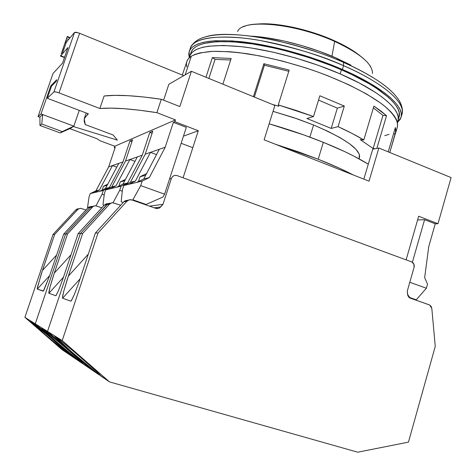 <?xml version="1.0" encoding="UTF-8"?>
<svg xmlns="http://www.w3.org/2000/svg" width="476" height="476" viewBox="0 0 476 476"><rect width="100%" height="100%" fill="white"/><g stroke="black" fill="none" stroke-linecap="round" stroke-linejoin="round"><path stroke-width="0.71" d="M309.858 137.124L313.577 124.998L309.858 137.124M189.847 55.972L189.49 57.548L190.049 55.442L191.703 52.866L194.404 50.617L198.159 48.736L202.966 47.249L208.803 46.196L223.381 45.464L241.403 46.684L251.477 48.028L273.159 52.17L295.971 58.078L318.718 65.456L340.191 73.917L341.435 69.835C310.251 56.275 271.296 45.672 241.766 42.56C211.522 39.96 194.619 43.203 191.06 52.283L189.847 55.966C193.363 47.017 210.243 43.887 240.475 46.577C269.999 49.778 308.972 60.404 340.191 73.917C379.836 90.958 401.839 110.289 397.948 120.785L397.383 122.171L398.21 119.637L398.132 116.513L397.002 113.08L394.788 109.349L391.486 105.357L387.095 101.144L381.639 96.753L375.147 92.231L359.297 83.002L340.191 73.917L341.435 69.835L330.939 65.48L308.704 57.495L285.784 50.819L274.45 48.082L252.768 43.982L233.288 41.834L216.901 41.668L204.228 43.399L199.408 44.917L195.642 46.844L192.923 49.129L191.019 52.408M251.376 36.158L266.762 37.782L283.744 40.936L301.516 45.494L319.206 51.241L335.925 57.899L343.488 62.38C327.387 54.924 305.515 47.784 277.877 40.96C250.798 34.754 220.584 32.184 205.043 37.051C227.492 28.81 293.918 40.192 343.488 62.38L343.553 65.688L342.405 69.46L320.515 60.803L309.007 56.87L285.618 50.057L262.776 44.934L251.935 43.09L232.074 40.906L215.378 40.752L208.434 41.412L202.49 42.537L197.605 44.095L193.78 46.065L191.037 48.403L189.359 51.081L188.734 54.05L189.264 57.751L189.18 51.563C192.798 42.316 210.011 39.014 240.82 41.65C270.915 44.827 310.632 55.638 342.405 69.46L343.553 65.688C311.816 51.819 272.117 41.037 242.016 37.937C211.195 35.385 193.952 38.794 190.299 48.159C193.333 36.854 224.285 34.064 259.093 40.305C295.037 47.642 323.192 56.103 343.553 65.688L343.488 62.38L335.925 57.899C309.162 46.065 275.003 37.378 251.132 36.146M335.925 57.899L350.877 65.123M343.488 62.38C370.072 74.31 387.684 85.728 396.329 96.628C385.822 83.371 362.48 70.656 343.488 62.38M343.553 65.688C369.864 76.749 406.195 98.621 402.012 114.103C406.052 103.125 383.834 83.151 343.553 65.688M342.405 69.46C382.722 86.876 405.005 106.701 401 117.536L397.454 122.469L400.257 119.274L401.256 116.412L401.22 113.199L400.102 109.659L397.882 105.827L394.55 101.721L390.106 97.396L384.572 92.879L370.387 83.514L352.502 74.066L342.405 69.46M399.043 117.072L399.245 112.735L398.126 109.26L395.931 105.488L392.64 101.465L388.267 97.217L376.343 88.233L368.888 83.603L351.336 74.345L341.435 69.835C381.038 86.924 402.982 106.41 399.043 117.066L397.948 120.785M243.165 26.894C257.111 19.695 301.445 26.287 334.64 41.394L333.813 40.496C308.686 29.155 275.759 22.217 257.373 24.068M372.47 73.56C372.839 64.165 360.231 53.443 334.64 41.394L331.974 56.21L334.64 41.394C294.489 22.991 241.909 18.6 237.601 31.553M258.301 23.996L268.613 23.919L280.59 25.067L293.71 27.424L307.383 30.892L320.961 35.319L333.813 40.496L345.344 46.166L355.054 52.062L360.445 56.103C353.906 50.73 345.035 45.529 333.813 40.496L334.64 41.394C353.49 50.016 365.479 58.417 370.614 66.592M318.188 159.222C331.671 164.565 343.386 169.819 353.347 174.984L339.602 168.308L318.188 159.222L323.335 142.324L318.188 159.222L298.5 151.88L275.348 144.228L318.188 159.222M368.281 164.178C356.881 157.134 341.899 149.845 323.335 142.324C306.217 135.452 288.153 129.282 269.136 123.808L303.724 134.898L323.335 142.324L344.642 151.576L353.995 156.176L368.281 164.178M88.042 207.703L87.524 207.524L88.042 207.703M104.119 205.293L102.971 204.894L104.119 205.293M146.084 204.46L142.497 203.674L146.084 204.46L132.887 199.801L146.084 204.46L162.976 197.01L146.084 204.46M123.207 202.502L121.184 201.794L123.207 202.502M99.49 191.37L90.202 193.607L89.006 197.171L87.524 207.524L89.006 197.171L90.202 193.607L103.334 190.442L99.49 191.37L105.452 188.472L99.49 191.37M96.015 205.822L102.06 194.25L103.334 190.442L109.397 187.49L105.452 188.472L109.397 187.49L122.969 161.917L118.786 163.369L105.452 188.472L118.786 163.369L112.479 165.565L116.793 167.13L112.479 165.565L108.677 166.886L95.908 190.834L90.202 193.607L95.908 190.834L99.496 189.948L95.908 190.834L108.677 166.886L122.969 161.917L129.954 140.926L131.923 141.664L129.954 140.926L132.536 139.819L125.48 161.043L111.771 186.901L105.642 189.888L104.357 193.738L102.971 204.894L104.357 193.738L105.642 189.888L109.73 188.901L105.642 189.888L111.771 186.901L115.971 185.86L111.771 186.901L125.48 161.043L129.924 159.502L134.988 161.358L129.924 159.502L125.48 161.043L132.536 139.819L129.954 140.926L122.969 161.917L109.397 187.49L103.334 190.442L102.06 194.25L104.202 195.005L102.06 194.25L96.015 205.822M116.543 187.264L109.73 188.901L121.077 186.17L116.543 187.264L122.969 184.123L116.543 187.264M113.032 202.758L119.702 190.305L121.077 186.17L127.627 182.968L122.969 184.123L127.627 182.968L142.259 155.212L137.326 156.925L122.969 184.123L137.326 156.925L129.924 159.502L142.259 155.212L149.779 132.435L152.106 133.322L149.779 132.435L152.826 131.132L145.228 154.182L130.43 182.272L123.808 185.509L122.421 189.698L121.184 201.794L122.421 189.698L123.808 185.509L128.657 184.343L123.808 185.509L130.43 182.272L135.41 181.041L130.43 182.272L145.228 154.182L150.487 152.356L156.521 154.599L150.487 152.356L145.228 154.182L152.826 131.132L149.779 132.435L142.259 155.212L127.627 182.968L121.077 186.17L119.702 190.305L122.267 191.215L119.702 190.305L113.032 202.758M136.773 182.385L128.657 184.343L142.205 181.076L136.773 182.385L143.746 178.97L136.773 182.385M132.887 199.801L140.718 185.61L142.205 181.076L149.321 177.59L143.746 178.97L149.321 177.59L165.196 147.245L173.341 122.35L186.318 127.378L164.601 194.19L162.976 197.01L164.601 194.19L140.718 185.61L164.601 194.19L186.318 127.378L173.341 122.35L174.894 121.683L175.477 119.898L114.77 146.233L114.299 147.631L115.257 147.221L108.677 166.886L115.257 147.221L114.299 147.631L115.031 147.899L114.299 147.631L114.77 146.233L99.954 140.747L97.146 138.778L69.805 128.645L97.146 138.778L99.954 140.747L114.77 146.233L175.477 119.898L156.878 112.669L161.305 99.264C136.267 95.605 117.197 94.516 104.107 95.985L99.865 108.504C112.871 107.368 131.87 108.754 156.878 112.669L175.477 119.898L174.894 121.683L173.341 122.35L165.196 147.245L159.299 149.291L143.746 178.97L159.299 149.291L150.487 152.356L165.196 147.245L149.321 177.59L142.205 181.076L140.718 185.61L132.887 199.801M408.771 297.185L416.238 299.815L414.406 299.6L416.238 299.815L408.771 297.185M66.563 38.639L68.627 39.472L66.563 38.639L67.253 36.545L66.563 38.639M70.109 37.717L67.336 36.42M93.695 192.768L99.496 189.948L112.479 165.565L99.496 189.948L93.695 192.768M109.73 188.901L115.971 185.86L129.924 159.502L115.971 185.86L109.73 188.901M128.657 184.343L135.41 181.041L150.487 152.356L135.41 181.041L128.657 184.343M427.531 284.124L426.371 288.23L416.238 299.815L426.371 288.23L409.806 282.28L426.371 288.23L427.531 284.124L424.651 277.645L427.531 284.124M67.253 41.097L65.962 40.573L67.253 41.097M61.285 53.728L63.26 48.391L61.285 53.728M67.247 36.926L69.877 37.985M65.581 41.959L65.962 40.573M60.821 55.115L60.607 56.192L62.201 54.086L66.331 42.191L65.438 42.786M64.349 57.917L64.153 57.394M87.59 114.359L87.846 113.615L87.59 114.359L88.387 113.823L84.425 118.102L84.198 118.935L84.228 121.63L85.299 124.587L113.139 135L85.299 124.587L84.21 118.863L87.59 114.359M62.279 131.59L41.763 124.028L39.972 125.491L60.238 132.947L62.279 131.59L41.763 124.028L42.673 114.555L39.913 116.971L39.972 125.491L41.763 124.028L42.673 114.555L73.851 126.158L62.279 131.59L73.851 126.158L70.519 128.324L60.238 132.947L39.972 125.491L39.913 116.971L42.673 114.555L41.013 113.942L38.05 116.578L39.913 117.269L38.05 116.578L53.02 73.483L62.523 63.183L67.949 47.529L62.201 54.086L67.949 47.529L62.523 63.183L53.02 73.483L38.05 116.578L41.013 113.942L73.851 126.158L79.248 110.367L73.851 126.158L70.519 128.324L60.238 132.947L62.279 131.59M60.892 55.835L64.569 57.287L60.892 55.835L62.201 54.086L66.331 42.191L65.742 42.899M64.486 57.525L60.589 56.192M59.012 92.897L79.599 33.296L183.795 75.654L79.599 33.296C76.951 32.297 75.256 32.029 74.524 32.487L53.949 91.898C54.639 91.594 56.323 91.927 59.012 92.897L79.599 33.296L77.897 32.701L74.524 32.487L53.949 91.898L55.722 91.916L59.012 92.897L99.865 108.504L59.012 92.897M168.849 84.276L163.607 100.174L168.849 84.276L191.382 71.281L179.839 106.57L191.382 71.281L274.884 105.464L264.126 139.807L274.884 105.464L191.382 71.281L168.849 84.276M104.107 95.985L99.865 108.504L110.67 108.135L123.843 108.683L139.295 110.188L156.878 112.669L161.305 99.264L179.839 106.57L161.305 99.264L143.692 96.979L128.199 95.688L114.972 95.373L104.107 95.985M117.364 140.111L73.304 126.515L117.364 140.111L113.139 135L117.364 140.111M51.497 86.162L47.297 98.27L88.387 113.823L47.297 98.27L53.949 91.898L47.297 98.27L51.497 86.162L56.216 81.396L56.787 79.736L50.753 85.876L41.013 113.942L50.753 85.876L56.787 79.736L56.216 81.396L51.497 86.162L50.753 85.876L51.497 86.162M372.732 149.19L363.842 179.125L372.732 149.19L378.848 148.018L369.037 181.172L378.848 148.018L372.732 149.19M412.389 262.276L424.586 219.686L435.243 223.809L428.757 246.58L424.651 277.645L428.757 246.58L435.243 223.809L437.985 223.732L435.243 223.809L424.586 219.686L412.389 262.276M417.601 219.948L424.586 219.686L417.601 219.948M66.331 42.191L74.524 32.487L66.331 42.191M183.468 136.154L198.29 130.757L174.894 121.683L198.29 130.757L183.081 177.798L198.29 130.757L183.468 136.154M264.126 139.807L369.037 181.172L264.126 139.807M451.105 177.596L378.848 148.018L451.105 177.596L437.985 223.732L418.666 216.235L406.123 259.866L418.666 216.235L437.985 223.732L451.105 177.596M91.309 206.536L87.959 207.792L92.279 207.066L90.095 207.435L65.575 234.031L67.497 233.966L65.575 234.031L90.095 207.435L93.492 206.162L90.095 207.435L65.575 234.031L35.272 323.811L75.238 358.612L35.272 323.811L65.575 234.031L35.272 323.811L24.895 317.355L53.026 234.442L24.895 317.355L61.975 349.604L68.068 353.745L45.232 334.61L30.422 320.925L52.782 339.549L68.621 354.12L75.238 358.612L35.272 323.811L24.895 317.355L61.975 349.604L68.068 353.745C62.957 350.187 30.113 321.711 30.149 320.854L30.422 320.925C33.124 322.335 69.365 353.686 68.847 354.168L82.396 363.474C76.475 359.356 41.406 328.946 41.37 327.881L41.721 327.97C44.958 329.684 83.871 363.349 83.359 363.985L90.868 369.227L47.523 331.439L35.272 323.811L75.238 358.612L82.396 363.474L57.388 342.565L44.78 331.302L41.721 327.97L66.295 348.39L79.754 360.386L83.044 363.914L99.383 375.011C92.439 370.191 54.829 337.567 54.698 336.229L55.157 336.353C59.089 338.466 101.108 374.808 100.603 375.653L109.551 381.919L357.726 452.2L408.467 442.127L435.248 346.391L431.827 308.454L435.248 346.391L408.467 442.127L357.726 452.2L109.551 381.919L62.213 340.584L47.523 331.439L90.868 369.227L99.383 375.011L71.769 351.972L54.681 336.157L61.493 341.232L77.909 355.031L96.955 371.94L100.234 375.171L100.62 375.719L100.162 375.54L109.551 381.919L62.213 340.584L98.038 232.96L62.213 340.584L47.523 331.439L80.361 233.543L47.523 331.439L90.868 369.227L47.523 331.439L80.361 233.543L78.135 233.615L62.761 279.311L58.768 289.932L56.18 295.352M125.486 179.357L120.238 181.909L124.76 180.731L120.238 181.909L118.833 186.14L120.238 181.909L125.486 179.357M92.279 207.066L93.956 205.971L95.622 205.769L101.828 207.786L95.45 205.757L93.195 206.322L67.497 233.966L92.279 207.066M48.897 293.264L55.728 295.727L56.465 294.912L55.728 295.727L48.897 293.264L49.974 287.141L54.306 273.087L71.031 254.767L54.306 273.087L67.497 233.966L53.032 276.931L49.974 287.141L48.784 292.788L48.897 293.264L63.492 277.193L48.897 293.264M108.1 203.68L104.363 205.031L106.886 204.603L80.361 233.543L47.523 331.439L35.272 323.811L65.575 234.031L63.695 234.091L87.959 207.792L90.095 207.435L92.076 206.257L90.095 207.435L65.575 234.031L63.695 234.091L49.492 276.068L44.042 289.866L43.102 291.169L43.673 290.544L43.102 291.169L37.312 289.081L43.358 291.009M106.886 204.603L110.688 203.24L106.886 204.603L80.361 233.543L78.135 233.615L104.363 205.031L109.48 204.168L110.956 203.115L112.729 202.746L120.684 205.269L112.913 202.752L111.646 202.877L109.48 204.168L106.886 204.603L107.868 203.811L80.361 233.543L106.886 204.603M110.283 203.204L107.868 203.811L109.028 203.329M56.043 295.531L58.768 289.932L62.761 279.311L78.135 233.615L104.363 205.031L106.475 203.77L107.719 203.645M313.601 125.009C345.463 138.683 360.76 149.535 359.475 157.568L359.207 158.24L359.285 154.236L356.107 149.446L349.729 143.889L340.275 137.784L328.065 131.394L313.601 125.009L297.524 118.941L273.04 111.348L293.811 117.667L313.601 125.009M186.788 66.908L186.366 63.808L186.961 60.964L188.603 58.417L191.304 56.204L185.194 74.851L191.304 56.204L189.109 57.893L187.33 60.196L182.314 75.059M344.303 106.053L337.353 108.141L318.545 100.079L337.353 108.141L331.189 128.419L337.353 108.141L344.303 106.053L338.067 126.652L344.303 106.053L319.866 95.777L313.488 116.543L306.937 118.494L331.189 128.419L338.067 126.652C348.021 131.174 356.601 135.618 363.807 139.98L373.916 106.118L386.536 115.704L376.849 148.405L386.536 115.704L380.871 111.009L373.916 106.118L363.807 139.98L360.225 139.599L363.807 139.98L351.972 133.375L338.067 126.652L331.189 128.419L306.937 118.494L313.488 116.543L319.866 95.777L344.303 106.053M393.575 133.595L395.217 134.024L389.784 152.493L395.931 130.965L395.372 127.503L395.61 133.012L395.217 134.024L393.575 133.595M388.202 151.85L395.372 127.503L388.202 151.85M375.064 148.744L373.142 148.524L382.978 115.4L386.536 115.704L382.978 115.4L373.386 107.885L382.978 115.4L373.142 148.524L375.064 148.744M278.293 104.91L278.805 106.243L278.293 104.91L313.488 116.543L296.126 110.432L278.293 104.91L289.188 70.067L263.865 63.713L264.436 65.218L288.801 71.305L264.436 65.218L254.357 97.056L264.436 65.218L263.865 63.713L289.188 70.067L278.293 104.91M253.422 96.676L263.865 63.713L253.422 96.676M231.175 58.453L222.893 84.181L231.175 58.453L212.344 57.614L215.033 59.405L230.681 59.982L215.033 59.405L208.863 78.439L215.033 59.405L212.344 57.614L231.175 58.453M205.971 77.249L212.344 57.614L205.971 77.249M191.304 56.204L195.077 54.359L199.908 52.913L212.665 51.348L229.206 51.682L238.708 52.592L259.658 55.882L282.333 61.041L305.562 67.824L317.004 71.721L328.119 75.886L348.819 84.782L366.639 94.034L380.794 103.173L386.333 107.564L390.784 111.765L394.134 115.733L396.383 119.44L397.531 122.85L397.365 127.044C398.519 121.285 393.997 114.097 383.799 105.47C368.852 93.891 343.309 81.027 313.517 70.496C290.467 62.755 268.315 57.162 247.068 53.711C233.793 51.949 222.113 51.17 212.022 51.378C203.044 52.134 196.142 53.74 191.304 56.204M389.053 134.339L384.757 135.66M272.32 104.411L278.805 106.243L272.32 104.411M360.225 139.599L373.142 148.524L360.225 139.599M107.707 184.224L103.435 186.3L107.112 185.343L103.435 186.3L102.179 190.061L103.435 186.3L107.707 184.224M78.897 208.649L75.821 209.839L53.026 234.442L54.669 234.388L78.147 209.101L80.789 208.321L85.948 209.97L80.634 208.315L75.821 209.839L77.689 209.523L54.669 234.388L53.026 234.442L75.821 209.839L77.659 208.75M49.665 275.568L37.312 289.081L37.378 287.54L42.423 270.499L56.62 255.041L42.423 270.499L54.669 234.388L41.245 274.051L37.223 288.652L37.312 289.081L49.665 275.568M91.065 206.519L88.851 207.066L87.959 207.792L63.695 234.091L49.492 276.068L43.453 290.884M146.59 173.544L140.063 176.733L145.686 175.269L140.063 176.733L138.48 181.552L140.063 176.733L146.59 173.544M410.205 298.119L407.581 294.465L407.277 291.122L414.072 267.369L413.846 264.049L411.794 261.955C413.811 263.067 414.572 264.876 414.072 267.369L407.277 291.122L407.849 295.679L409.217 297.583L410.205 298.119L429.649 305.009L431.827 308.454L431.012 306.199L429.251 304.842L410.205 298.119M192.643 147.661L181.148 143.282M177.197 175.632L411.627 261.889L177.197 175.632L175.412 175.358L173.675 175.811L172.252 176.923L171.354 178.524C172.508 175.894 174.46 174.93 177.197 175.632M169.557 178.928L171.354 178.524L162.976 204.329L159.514 207.899L158.276 208.423L155.616 208.304L131.977 199.962L129.264 199.831L126.937 201.229C128.365 199.801 130.043 199.379 131.977 199.962L155.616 208.304C157.514 208.875 159.157 208.452 160.549 207.036L162.976 204.329L171.354 178.524L169.557 178.928M62.612 298.208L70.793 301.159L71.763 300.076L70.793 301.159L62.612 298.208L62.594 296.352L63.683 291.49L68.342 276.139L88.346 254.095L68.342 276.139L82.64 233.466L109.48 204.168L82.64 233.466L80.361 233.543L82.64 233.466L66.967 280.34L63.683 291.49L62.463 297.684L62.612 298.208L80.105 278.823L62.612 298.208M128.115 200.289L123.897 201.741L126.937 201.229L98.038 232.96L95.361 233.05L78.611 283.184L74.214 294.834L71.388 300.665M154.7 207.762L160.549 207.036L154.7 207.762M149.47 206.132L162.976 204.329L149.47 206.132M71.192 300.915L74.214 294.834L78.611 283.184L95.361 233.05L123.897 201.741L126.937 201.229L98.038 232.96L95.361 233.05L123.897 201.741L124.95 200.878L127.544 200.229M189.18 51.557L191.09 46.345C194.333 41.626 198.986 38.526 205.043 37.051M396.329 96.628C400.084 100.989 402.131 105.737 402.482 110.884L402.089 113.829M401 117.536L402.012 114.103M359.642 156.782L359.029 158.829M67.122 36.914L61.22 53.907M86.168 112.985L84.43 118.084M397.365 127.038L395.61 133.012"/></g></svg>
